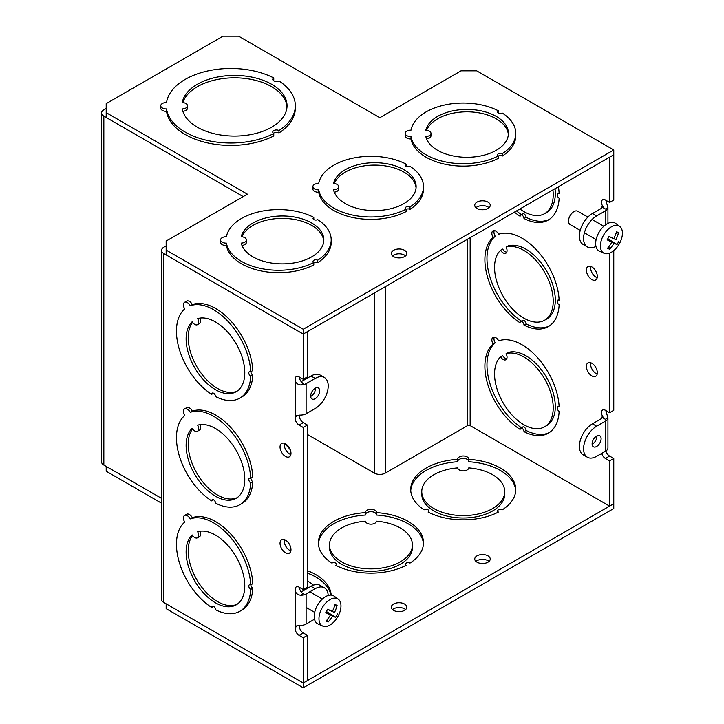 <?xml version="1.0" encoding="UTF-8"?>
<svg xmlns="http://www.w3.org/2000/svg" width="724" height="724" viewBox="0 0 724 724"><rect width="100%" height="100%" fill="white"/><g stroke="black" fill="none" stroke-linecap="round" stroke-linejoin="round"><path stroke-width="1.09" d="M519.895 208.974A41.476 23.946 -120 0 0 523.886 211.598A41.476 23.946 -120 0 0 544.62 213.652A41.476 23.946 -120 0 0 552.937 189.896M555.027 188.692A41.476 23.946 60 0 1 546.711 212.449L544.62 213.652M549.335 219.399A52.544 30.336 60 0 1 526.077 217.3A2.769 1.593 -120 0 0 524.122 213.969A2.769 1.593 -120 0 0 522.746 213.833A2.769 1.593 -120 0 0 522.167 215.046M521.452 214.576A52.544 30.336 60 0 1 516.52 210.928M237.21 391.078A41.476 23.946 60 0 1 217.535 388.462A41.476 23.946 60 0 1 191.923 356.326A41.476 23.946 60 0 1 192.566 322.415M197.471 324.669A5.53 3.195 -120 0 0 197.652 318.605A41.476 23.946 60 0 1 215.453 321.927A41.476 23.946 60 0 1 242.549 358.48A41.476 23.946 60 0 1 236.187 391.72A41.476 23.946 60 0 1 215.453 389.666A41.476 23.946 60 0 1 189.163 355.638A41.476 23.946 60 0 1 192.132 321.791A5.53 3.195 -120 0 0 197.471 324.669L199.562 323.465A5.53 3.195 -120 0 0 200.068 318.08M506.085 247.101A5.53 3.195 60 0 1 505.904 253.165A5.53 3.195 60 0 1 500.565 250.287A41.476 23.946 -120 0 0 497.596 284.143A41.476 23.946 -120 0 0 523.886 318.171A41.476 23.946 -120 0 0 544.62 320.225A41.476 23.946 -120 0 0 550.982 286.985A41.476 23.946 -120 0 0 523.886 250.432A41.476 23.946 -120 0 0 506.085 247.101L508.176 245.898A41.476 23.946 60 0 1 525.968 249.228A41.476 23.946 60 0 1 553.064 285.781A41.476 23.946 60 0 1 546.711 319.022L544.62 320.225M500.565 250.287L502.655 249.083A5.53 3.195 -120 0 0 506.746 252.214M506.085 353.674A5.53 3.195 60 0 1 505.904 359.738A5.53 3.195 60 0 1 500.565 356.86A41.476 23.946 -120 0 0 497.596 390.716A41.476 23.946 -120 0 0 523.886 424.744A41.476 23.946 -120 0 0 544.62 426.798A41.476 23.946 -120 0 0 550.982 393.557A41.476 23.946 -120 0 0 523.886 357.004A41.476 23.946 -120 0 0 506.085 353.674L508.176 352.47A41.476 23.946 60 0 1 525.968 355.801A41.476 23.946 60 0 1 553.064 392.354A41.476 23.946 60 0 1 546.711 425.594L544.62 426.798M500.565 356.86L502.655 355.656A5.53 3.195 -120 0 0 506.746 358.787M237.21 604.223A41.476 23.946 60 0 1 217.535 601.608A41.476 23.946 60 0 1 191.923 569.471A41.476 23.946 60 0 1 192.566 535.561M197.471 537.814A5.53 3.195 -120 0 0 197.652 531.751A41.476 23.946 60 0 1 215.453 535.081A41.476 23.946 60 0 1 242.549 571.634A41.476 23.946 60 0 1 236.187 604.866A41.476 23.946 60 0 1 215.453 602.811A41.476 23.946 60 0 1 189.163 568.783A41.476 23.946 60 0 1 192.132 534.936A5.53 3.195 -120 0 0 197.471 537.814L199.562 536.611A5.53 3.195 -120 0 0 200.068 531.226M237.21 497.65A41.476 23.946 60 0 1 217.535 495.035A41.476 23.946 60 0 1 191.923 462.898A41.476 23.946 60 0 1 192.566 428.988M197.471 431.242A5.53 3.195 -120 0 0 197.652 425.178A41.476 23.946 60 0 1 215.453 428.499A41.476 23.946 60 0 1 242.549 465.052A41.476 23.946 60 0 1 236.187 498.293A41.476 23.946 60 0 1 215.453 496.239A41.476 23.946 60 0 1 189.163 462.211A41.476 23.946 60 0 1 192.132 428.364A5.53 3.195 -120 0 0 197.471 431.242L199.562 430.038A5.53 3.195 -120 0 0 200.068 424.653M549.335 325.972A52.544 30.336 60 0 1 526.077 323.872A2.769 1.593 -120 0 0 524.122 320.542A2.769 1.593 -120 0 0 522.746 320.406A2.769 1.593 -120 0 0 522.167 321.619M521.452 321.148A52.544 30.336 60 0 1 490.039 277.301A52.544 30.336 60 0 1 495.234 236.25A5.53 3.195 60 0 1 494.248 230.567M549.335 432.545A52.544 30.336 60 0 1 526.077 430.445A2.769 1.593 -120 0 0 524.122 427.124A2.769 1.593 -120 0 0 522.746 426.979A2.769 1.593 -120 0 0 522.167 428.192M521.452 427.721A52.544 30.336 60 0 1 490.039 383.874A52.544 30.336 60 0 1 495.234 342.823A5.53 3.195 60 0 1 494.248 337.14M213.553 393.223L211.652 394.318A52.544 30.336 60 0 1 179.67 350.47A52.544 30.336 60 0 1 184.72 308.949A5.53 3.195 60 0 1 184.566 302.315A5.53 3.195 60 0 1 187.335 302.587A5.53 3.195 60 0 1 190.24 305.763A52.544 30.336 60 0 1 213.607 309.709A52.544 30.336 60 0 1 250.703 371.765A2.769 1.593 -120 0 0 249.373 371.656A2.769 1.593 -120 0 0 248.938 373.846A2.769 1.593 -120 0 0 250.703 376.281A52.544 30.336 60 0 1 239.879 398.109A52.544 30.336 60 0 1 215.562 396.571A2.769 1.593 -120 0 0 213.607 393.25A2.769 1.593 -120 0 0 212.222 393.114A2.769 1.593 -120 0 0 211.652 394.318M184.566 302.315L186.656 301.112A5.53 3.195 60 0 1 189.426 301.383A5.53 3.195 60 0 1 192.331 304.56L190.24 305.763M192.331 304.56A52.544 30.336 60 0 1 215.689 308.505A52.544 30.336 60 0 1 252.794 370.561L250.703 371.765M250.893 371.665A2.769 1.593 -120 0 0 252.794 375.077L250.703 376.281M213.553 499.795L211.652 500.89A52.544 30.336 60 0 1 179.67 457.043A52.544 30.336 60 0 1 184.72 415.522A5.53 3.195 60 0 1 184.566 408.888A5.53 3.195 60 0 1 187.335 409.16A5.53 3.195 60 0 1 190.24 412.336A52.544 30.336 60 0 1 213.607 416.282A52.544 30.336 60 0 1 250.703 478.347A2.769 1.593 -120 0 0 249.373 478.238A2.769 1.593 -120 0 0 248.938 480.419A2.769 1.593 -120 0 0 250.703 482.854A52.544 30.336 60 0 1 239.879 504.682A52.544 30.336 60 0 1 215.562 503.153A2.769 1.593 -120 0 0 213.607 499.822A2.769 1.593 -120 0 0 212.222 499.687A2.769 1.593 -120 0 0 211.652 500.89M184.566 408.888L186.656 407.684A5.53 3.195 60 0 1 189.426 407.956A5.53 3.195 60 0 1 192.331 411.132L190.24 412.336M192.331 411.132A52.544 30.336 60 0 1 215.689 415.078A52.544 30.336 60 0 1 252.794 477.134L250.703 478.347M250.893 478.238A2.769 1.593 -120 0 0 252.794 481.65L250.703 482.854M213.553 606.368L211.652 607.463A52.544 30.336 60 0 1 179.67 563.616A52.544 30.336 60 0 1 184.72 522.095A5.53 3.195 60 0 1 184.566 515.461A5.53 3.195 60 0 1 187.335 515.732A5.53 3.195 60 0 1 190.24 518.909A52.544 30.336 60 0 1 213.607 522.855A52.544 30.336 60 0 1 250.703 584.92A2.769 1.593 -120 0 0 249.373 584.811A2.769 1.593 -120 0 0 248.938 586.992A2.769 1.593 -120 0 0 250.703 589.427A52.544 30.336 60 0 1 239.879 611.255A52.544 30.336 60 0 1 215.562 609.726A2.769 1.593 -120 0 0 213.607 606.395A2.769 1.593 -120 0 0 212.222 606.26A2.769 1.593 -120 0 0 211.652 607.463M184.566 515.461L186.656 514.257A5.53 3.195 60 0 1 189.426 514.529A5.53 3.195 60 0 1 192.331 517.705L190.24 518.909M192.331 517.705A52.544 30.336 60 0 1 215.689 521.651A52.544 30.336 60 0 1 252.794 583.716L250.703 584.92M250.893 584.811A2.769 1.593 -120 0 0 252.794 588.223L250.703 589.427M595.952 246.404A18.435 10.643 -60 0 1 587.399 246.956A18.435 10.643 -60 0 1 583.58 238.513A18.435 10.643 -60 0 1 596.621 215.933L605.68 210.702A7.747 4.471 0 0 0 607.943 207.589L605.418 209.046A5.53 3.195 60 0 1 601.508 202.277A5.53 3.195 60 0 1 602.649 199.743A5.53 3.195 60 0 1 605.418 200.014L609.59 202.43L609.59 157.189L613.762 154.782L613.762 200.014L609.59 202.43M587.399 246.956L583.227 244.549A18.435 10.643 -60 0 1 579.408 236.105A18.435 10.643 -60 0 1 592.449 213.526L601.508 208.295A1.846 1.068 0 0 0 602.042 207.544A1.846 1.068 0 0 0 601.508 206.793L601.508 208.295M596.621 446.473A6.371 3.674 120 0 0 600.775 440.862A6.371 3.674 120 0 0 599.798 435.757A6.371 3.674 120 0 0 596.621 436.074A6.371 3.674 120 0 0 592.458 441.685A6.371 3.674 120 0 0 593.436 446.789A6.371 3.674 120 0 0 596.621 446.473M596.938 435.902A6.371 3.674 -60 0 1 592.449 444.065A6.371 3.674 -60 0 1 592.123 444.237M605.68 410.155L607.943 417.875A7.747 4.471 0 0 1 605.68 420.988L596.621 426.219A18.435 10.643 120 0 0 583.58 448.799A18.435 10.643 120 0 0 587.399 457.242A18.435 10.643 120 0 0 596.621 456.328L605.68 451.097A7.747 4.471 180 0 0 607.943 447.984L607.943 417.829L605.418 419.341L601.508 417.078L601.508 418.581A1.846 1.068 0 0 0 602.042 417.829A1.846 1.068 0 0 0 601.508 417.078M601.508 418.581L592.449 423.812A18.435 10.643 120 0 0 579.408 446.391A18.435 10.643 120 0 0 583.227 454.835L587.399 457.242M315.166 398.68A6.371 3.674 120 0 0 319.329 393.069A6.371 3.674 120 0 0 318.352 387.964A6.371 3.674 120 0 0 315.166 388.281A6.371 3.674 120 0 0 311.012 393.892A6.371 3.674 120 0 0 311.99 398.996A6.371 3.674 120 0 0 315.166 398.68M315.492 388.109A6.371 3.674 -60 0 1 310.994 396.272A6.371 3.674 -60 0 1 310.677 396.444M290.858 550.901A7.747 4.471 60 0 1 289.681 550.367A7.747 4.471 60 0 1 284.333 539.597M285.509 552.774A7.747 4.471 60 0 1 280.45 545.95A7.747 4.471 60 0 1 281.645 539.751A7.747 4.471 60 0 1 285.509 540.131A7.747 4.471 60 0 1 290.568 546.955A7.747 4.471 60 0 1 289.383 553.163A7.747 4.471 60 0 1 285.509 552.774M597.21 374.037A7.747 4.471 60 0 1 596.033 373.503A7.747 4.471 60 0 1 590.684 362.733M591.861 363.267A7.747 4.471 -120 0 0 587.988 362.878A7.747 4.471 -120 0 0 586.802 369.086A7.747 4.471 -120 0 0 591.861 375.91A7.747 4.471 -120 0 0 595.734 376.29A7.747 4.471 -120 0 0 596.92 370.091A7.747 4.471 -120 0 0 591.861 363.267M290.858 454.563A7.747 4.471 60 0 1 289.681 454.029A7.747 4.471 60 0 1 284.333 443.26M285.509 456.437A7.747 4.471 60 0 1 280.45 449.613A7.747 4.471 60 0 1 281.645 443.414A7.747 4.471 60 0 1 285.509 443.794A7.747 4.471 60 0 1 290.568 450.618A7.747 4.471 60 0 1 289.383 456.826A7.747 4.471 60 0 1 285.509 456.437M597.21 277.69A7.747 4.471 60 0 1 596.033 277.165A7.747 4.471 60 0 1 590.684 266.396M591.861 266.93A7.747 4.471 -120 0 0 587.988 266.541A7.747 4.471 -120 0 0 586.802 272.749A7.747 4.471 -120 0 0 591.861 279.573A7.747 4.471 -120 0 0 595.734 279.953A7.747 4.471 -120 0 0 596.92 273.753A7.747 4.471 -120 0 0 591.861 266.93M520.085 322.823A2.769 1.593 60 0 1 520.656 321.61A2.769 1.593 60 0 1 522.04 321.746A2.769 1.593 60 0 1 523.995 325.076A52.544 30.336 -120 0 0 548.312 326.614A52.544 30.336 -120 0 0 559.136 304.786A2.769 1.593 60 0 1 557.371 302.342A2.769 1.593 60 0 1 557.806 300.161A2.769 1.593 60 0 1 559.136 300.27A52.544 30.336 -120 0 0 522.04 238.205A52.544 30.336 -120 0 0 498.673 234.259A5.53 3.195 -120 0 0 495.768 231.092A5.53 3.195 -120 0 0 492.999 230.811A5.53 3.195 -120 0 0 493.153 237.454A52.544 30.336 -120 0 0 488.103 278.966A52.544 30.336 -120 0 0 520.085 322.823M520.085 429.395A2.769 1.593 60 0 1 520.656 428.183A2.769 1.593 60 0 1 522.04 428.327A2.769 1.593 60 0 1 523.995 431.649A52.544 30.336 -120 0 0 548.312 433.187A52.544 30.336 -120 0 0 559.136 411.359A2.769 1.593 60 0 1 557.371 408.915A2.769 1.593 60 0 1 557.806 406.734A2.769 1.593 60 0 1 559.136 406.843A52.544 30.336 -120 0 0 522.04 344.778A52.544 30.336 -120 0 0 498.673 340.832A5.53 3.195 -120 0 0 495.768 337.665A5.53 3.195 -120 0 0 492.999 337.393A5.53 3.195 -120 0 0 493.153 344.027A52.544 30.336 -120 0 0 488.103 385.539A52.544 30.336 -120 0 0 520.085 429.395M514.429 212.132A52.544 30.336 -120 0 0 520.085 216.25A2.769 1.593 60 0 1 520.656 215.037A2.769 1.593 60 0 1 522.04 215.173A2.769 1.593 60 0 1 523.995 218.503A52.544 30.336 -120 0 0 548.312 220.033A52.544 30.336 -120 0 0 559.136 198.213A2.769 1.593 60 0 1 557.371 195.77A2.769 1.593 60 0 1 557.806 193.589A2.769 1.593 60 0 1 559.136 193.697A52.544 30.336 -120 0 0 558.403 186.747M605.907 450.962A5.53 3.195 -120 0 0 609.59 456.066L605.418 458.473L609.59 460.88L609.59 506.112L470.157 425.612A1.846 1.068 0 0 0 467.55 425.612L385.295 473.107A7.747 4.471 180 0 1 374.344 473.107L307.41 434.463M605.418 458.473A5.53 3.195 60 0 1 601.744 453.369M605.418 419.341A5.53 3.195 60 0 1 601.508 412.562A5.53 3.195 60 0 1 602.649 410.028A5.53 3.195 60 0 1 605.418 410.309L609.59 412.716L609.59 253.119M605.418 209.046L601.508 206.793M613.762 250.604L613.762 410.309L609.59 412.716M609.59 456.066L613.762 458.473L613.762 503.705L609.59 506.112M252.794 375.077A52.544 30.336 60 0 1 241.961 396.906L239.879 398.109M252.794 588.223A52.544 30.336 60 0 1 241.961 610.051L239.879 611.255M252.794 481.65A52.544 30.336 60 0 1 241.961 503.479L239.879 504.682M299.392 625.382A5.53 3.195 -120 0 0 299.329 626.16A5.53 3.195 -120 0 0 303.238 632.93L299.066 635.337L303.238 637.754L303.238 682.985L613.762 503.705L613.762 508.529L303.238 687.8L303.238 682.985L163.805 602.486A7.747 4.471 0 0 1 161.543 599.318L161.543 250.395A7.747 4.471 0 0 0 163.805 253.563L303.238 334.063L303.238 379.295L307.41 376.887L307.41 331.655L303.238 334.063L166.158 254.911L166.158 250.097L303.238 329.239L303.238 334.063L613.762 154.782L613.762 149.968L303.238 329.239M299.066 635.337A5.53 3.195 60 0 1 295.157 628.568L296.424 625.961L300.713 625.364A7.747 4.471 180 0 0 306.107 624.052L306.107 593.942L315.166 588.712A18.435 10.643 -60 0 1 324.388 587.807A18.435 10.643 -60 0 1 328.189 595.49M299.338 587.327A5.53 3.195 -120 0 0 303.238 593.798L300.713 595.255C297.139 594.757 295.283 592.82 295.157 589.427A5.53 3.195 60 0 1 296.306 586.902A5.53 3.195 60 0 1 299.066 587.173L303.238 589.58L307.41 587.173L307.41 425.051L303.238 422.644L299.066 425.051A5.53 3.195 60 0 1 295.157 418.282L296.424 415.676L300.713 415.069A7.747 4.471 180 0 0 306.107 413.766L315.166 408.535A18.435 10.643 120 0 0 327.212 392.29A18.435 10.643 120 0 0 324.388 377.512A18.435 10.643 120 0 0 315.166 378.426L306.107 383.657A7.747 4.471 0 0 1 300.713 384.969C297.139 384.471 295.283 382.534 295.157 379.141A5.53 3.195 60 0 1 296.306 376.607A5.53 3.195 60 0 1 299.066 376.887L303.238 379.295M299.066 425.051L303.238 427.459L303.238 589.58M303.238 632.93L307.41 635.337L307.41 680.578L303.238 682.985L166.158 603.834L166.158 608.658L303.238 687.8M299.338 377.041A5.53 3.195 -120 0 0 303.238 383.512L300.713 384.969M299.392 415.087A5.53 3.195 -120 0 0 299.329 415.875A5.53 3.195 -120 0 0 303.238 422.644M303.238 427.459L307.41 425.051M303.238 637.754L307.41 635.337M166.158 245.879L163.805 247.237A7.747 4.471 0 0 0 161.543 250.395M106.193 108.455L103.84 109.804A7.747 4.471 0 0 0 101.577 112.971A7.747 4.471 0 0 0 103.84 116.13L243.201 196.584L106.193 117.487L106.193 112.663L247.373 194.177L166.158 241.065L166.158 250.097M101.577 112.971L101.577 461.894A7.747 4.471 0 0 0 103.84 465.052L161.543 498.365L106.193 466.41L106.193 471.224L161.543 503.18M613.762 458.473L609.59 460.88M523.995 218.503L526.077 217.3M493.153 344.027L495.234 342.823M523.995 431.649L526.077 430.445M493.153 237.454L495.234 236.25M523.995 325.076L526.077 323.872M301.094 381.53A1.846 1.068 0 0 0 301.935 381.249L310.994 376.018A18.435 10.643 120 0 1 320.216 375.104L324.388 377.512M300.713 595.255A7.747 4.471 0 0 0 306.107 593.942M301.094 591.816A1.846 1.068 0 0 0 301.935 591.535L310.994 586.304A18.435 10.643 -60 0 1 320.216 585.39L324.388 587.807M314.515 619.201L306.107 624.052M605.68 199.869L607.943 207.544L607.943 223.381M313.438 585.164A41.476 23.946 0 0 0 307.99 581.281A41.476 23.946 0 0 0 307.41 580.956M376.471 521.189A5.53 3.195 180 0 1 372.896 523.968A5.53 3.195 180 0 1 367.041 523.235A5.53 3.195 180 0 1 365.43 521.189A41.476 23.946 0 0 0 329.474 544.928A41.476 23.946 0 0 0 341.619 561.86A41.476 23.946 0 0 0 386.824 567.055A41.476 23.946 0 0 0 412.436 544.928A41.476 23.946 0 0 0 400.281 527.995A41.476 23.946 0 0 0 376.471 521.189M412.436 544.928L412.436 547.335A41.476 23.946 180 0 1 386.824 569.462A41.476 23.946 180 0 1 341.619 564.268A41.476 23.946 180 0 1 329.474 547.335L329.474 544.928M404.535 604.033A7.747 4.471 0 0 0 396.091 603.065A7.747 4.471 0 0 0 391.313 607.192A7.747 4.471 0 0 0 393.584 610.35A7.747 4.471 0 0 0 402.019 611.327A7.747 4.471 0 0 0 406.798 607.192A7.747 4.471 0 0 0 404.535 604.033M405.576 609.599A7.747 4.471 0 0 0 404.535 608.848A7.747 4.471 0 0 0 392.535 609.599M487.958 555.86A7.747 4.471 0 0 0 479.523 554.892A7.747 4.471 0 0 0 474.745 559.028A7.747 4.471 0 0 0 477.016 562.186A7.747 4.471 0 0 0 485.451 563.154A7.747 4.471 0 0 0 490.229 559.028A7.747 4.471 0 0 0 487.958 555.86M489.008 561.435A7.747 4.471 0 0 0 487.958 560.684A7.747 4.471 0 0 0 475.967 561.435M468.763 467.903A5.53 3.195 180 0 1 465.188 470.681A5.53 3.195 180 0 1 459.333 469.948A5.53 3.195 180 0 1 457.731 467.903A41.476 23.946 0 0 0 421.766 491.641A41.476 23.946 0 0 0 433.911 508.574A41.476 23.946 0 0 0 479.116 513.769A41.476 23.946 0 0 0 504.728 491.641A41.476 23.946 0 0 0 492.573 474.709A41.476 23.946 0 0 0 468.763 467.903M504.728 491.641L504.728 494.049A41.476 23.946 180 0 1 479.116 516.176A41.476 23.946 180 0 1 433.911 510.981A41.476 23.946 180 0 1 421.766 494.049L421.766 491.641M307.41 573.109A52.544 30.336 180 0 1 330.868 595.083M331.167 595.101A52.544 30.336 0 0 0 307.41 570.693M376.471 512.628A5.53 3.195 0 0 0 376.48 512.465A5.53 3.195 0 0 0 370.95 509.271A5.53 3.195 0 0 0 365.421 512.465A5.53 3.195 0 0 0 365.43 512.628A52.544 30.336 0 0 0 318.406 542.801A52.544 30.336 0 0 0 331.891 563.091A2.769 1.593 180 0 1 334.886 562.783A2.769 1.593 180 0 1 336.56 564.249A2.769 1.593 180 0 1 335.8 565.344A52.544 30.336 0 0 0 406.101 565.344A2.769 1.593 180 0 1 405.34 564.249A2.769 1.593 180 0 1 407.015 562.783A2.769 1.593 180 0 1 410.01 563.091A52.544 30.336 0 0 0 423.495 542.801A52.544 30.336 0 0 0 376.471 512.628L376.471 515.045A52.544 30.336 180 0 1 423.45 544.005M365.43 514.701A5.53 3.195 180 0 1 370.95 511.678A5.53 3.195 180 0 1 376.471 514.701M318.451 544.005A52.544 30.336 180 0 1 365.43 515.045L365.43 512.628M284.297 443.459A64.526 37.25 180 0 1 290.342 449.921M410.743 490.718A52.544 30.336 180 0 1 457.722 461.758L457.722 459.342A52.544 30.336 0 0 0 410.707 489.514A52.544 30.336 0 0 0 424.192 509.805A2.769 1.593 180 0 1 427.187 509.497A2.769 1.593 180 0 1 428.861 510.963A2.769 1.593 180 0 1 428.101 512.058A52.544 30.336 0 0 0 498.393 512.058A2.769 1.593 180 0 1 497.632 510.963A2.769 1.593 180 0 1 499.307 509.497A2.769 1.593 180 0 1 502.302 509.805A52.544 30.336 0 0 0 515.787 489.514A52.544 30.336 0 0 0 468.772 459.342L468.772 461.758A52.544 30.336 180 0 1 515.75 490.718M457.722 461.414A5.53 3.195 180 0 1 463.242 458.392A5.53 3.195 180 0 1 468.772 461.414M468.772 459.342A5.53 3.195 0 0 0 468.781 459.179A5.53 3.195 0 0 0 463.242 455.984A5.53 3.195 0 0 0 457.713 459.179A5.53 3.195 0 0 0 457.722 459.342M619.563 243.382A15.566 8.987 120 0 0 619.672 226.359A15.566 8.987 120 0 0 618.821 225.852A15.566 8.987 120 0 0 603.273 235.68A15.566 8.987 120 0 0 604.006 253.21A15.566 8.987 120 0 0 604.133 253.264A15.566 8.987 120 0 0 619.563 243.382M619.672 226.359L615.581 223.372A16.109 9.303 120 0 0 598.621 233.019A16.109 9.303 120 0 0 599.508 251.219L604.133 253.264M587.906 217.091L577.779 211.245A7.683 4.435 120 0 0 569.915 215.996A7.683 4.435 120 0 0 570.096 224.54L580.223 230.395M607.626 239.101L611.87 242.268A34.987 26.67 -64.2 0 1 607.554 248.26A32.209 12.598 62.1 0 0 608.585 248.794A32.209 12.598 62.1 0 0 609.59 249.228L608.784 246.766M611.87 242.268A34.987 3.104 -147.5 0 1 607.201 239.852A32.209 8.869 117.8 0 0 609.047 236.44L613.816 238.667A34.987 26.67 -64.2 0 0 616.513 231.725A32.209 10.661 175.7 0 1 617.581 232.196A32.209 10.661 175.7 0 1 618.54 232.685A34.987 30.182 114.7 0 1 615.961 239.68L608.975 236.594M609.59 249.228A34.987 30.182 114.7 0 0 614.015 243.282A34.987 3.104 -147.5 0 0 617.047 244.513A32.209 32.127 151.3 0 0 618.893 241.092M613.816 238.667L609.002 236.54M618.54 232.685L616.015 233.3M608.984 236.576L615.961 239.68M614.015 243.282L607.771 238.839M617.047 244.513L607.834 238.712M338.108 616.16A15.566 8.987 120 0 0 338.217 599.137A15.566 8.987 120 0 0 337.375 598.63A15.566 8.987 120 0 0 321.827 608.459A15.566 8.987 120 0 0 322.56 625.989A15.566 8.987 120 0 0 322.678 626.043A15.566 8.987 120 0 0 338.108 616.16M338.217 599.137L334.135 596.151A16.109 9.303 120 0 0 317.175 605.807A16.109 9.303 120 0 0 318.062 623.998L322.678 626.043M326.18 611.88L330.416 615.047A34.987 26.67 -64.2 0 1 326.108 621.047A32.209 12.598 62.1 0 0 327.139 621.572A32.209 12.598 62.1 0 0 328.144 622.006L327.329 619.545M330.416 615.047A34.987 3.104 -147.5 0 1 325.755 612.631A32.209 8.869 117.8 0 0 327.601 609.219L332.37 611.445A34.987 26.67 -64.2 0 0 335.067 604.504A32.209 10.661 175.7 0 1 336.126 604.974A32.209 10.661 175.7 0 1 337.094 605.463A34.987 30.182 114.7 0 1 334.515 612.459L327.519 609.373M328.144 622.006A34.987 30.182 114.7 0 0 332.56 616.061A34.987 3.104 -147.5 0 0 335.601 617.291A32.209 32.127 151.3 0 0 337.447 613.88M332.37 611.445L327.547 609.318M337.094 605.463L334.569 606.079M327.529 609.355L334.515 612.459M332.56 616.061L326.316 611.617M335.601 617.291L326.388 611.49M475.967 207.698A7.747 4.471 180 0 1 487.958 206.937A7.747 4.471 180 0 1 489.008 207.698M477.016 208.449A7.747 4.471 180 0 1 474.745 205.281A7.747 4.471 180 0 1 479.523 201.154A7.747 4.471 180 0 1 487.958 202.123A7.747 4.471 180 0 1 490.229 205.281A7.747 4.471 180 0 1 485.451 209.417A7.747 4.471 180 0 1 477.016 208.449M392.535 255.862A7.747 4.471 180 0 1 404.535 255.11A7.747 4.471 180 0 1 405.576 255.862M393.584 256.613A7.747 4.471 180 0 1 391.313 253.454A7.747 4.471 180 0 1 396.091 249.328A7.747 4.471 180 0 1 404.535 250.296A7.747 4.471 180 0 1 406.798 253.454A7.747 4.471 180 0 1 402.019 257.581A7.747 4.471 180 0 1 393.584 256.613M317.709 219.643A2.769 1.593 180 0 1 313.854 219.616A2.769 1.593 180 0 1 313.039 218.485A2.769 1.593 180 0 1 313.8 217.39A52.544 30.336 0 0 0 259.835 211.616A52.544 30.336 0 0 0 226.404 236.748A5.53 3.195 0 0 0 220.585 239.934A5.53 3.195 0 0 0 222.205 242.196A5.53 3.195 0 0 0 226.404 243.128A52.544 30.336 0 0 0 241.499 261.382A52.544 30.336 0 0 0 313.8 262.486A2.769 1.593 180 0 1 313.039 261.382A2.769 1.593 180 0 1 314.714 259.916A2.769 1.593 180 0 1 317.709 260.224A52.544 30.336 0 0 0 331.194 239.934A52.544 30.336 0 0 0 317.709 219.643M313.8 262.486L313.8 264.894A52.544 30.336 180 0 1 241.499 263.798A52.544 30.336 180 0 1 226.404 245.536A5.53 3.195 180 0 1 222.205 244.603A5.53 3.195 180 0 1 220.585 242.341L220.585 239.934M226.404 245.536L226.404 243.128M271.654 84.292A52.544 30.336 0 0 0 216.974 77.142A52.544 30.336 0 0 0 182.249 102.555A5.53 3.195 180 0 1 187.489 105.74A5.53 3.195 180 0 1 182.249 108.935A52.544 30.336 0 0 0 197.344 127.189A52.544 30.336 0 0 0 254.604 133.768A52.544 30.336 0 0 0 287.039 105.74A52.544 30.336 0 0 0 271.654 84.292M182.846 102.591A52.544 30.336 180 0 1 218.947 79.178A52.544 30.336 180 0 1 271.654 86.699A52.544 30.336 180 0 1 287.003 106.944M278.975 80.952A3.683 2.127 180 0 1 273.835 80.907A3.683 2.127 180 0 1 272.749 79.405A3.683 2.127 180 0 1 273.762 77.939A64.526 37.25 0 0 0 206.974 71.124A64.526 37.25 0 0 0 166.529 102.555A5.53 3.195 0 0 0 160.755 105.74A5.53 3.195 0 0 0 162.375 108.003A5.53 3.195 0 0 0 166.529 108.935A64.526 37.25 0 0 0 185.19 132.085A64.526 37.25 0 0 0 273.762 133.551A3.683 2.127 180 0 1 272.749 132.085A3.683 2.127 180 0 1 274.984 130.13A3.683 2.127 180 0 1 278.975 130.537A64.526 37.25 0 0 0 295.338 105.74A64.526 37.25 0 0 0 278.975 80.952M273.762 133.551L273.762 135.958A64.526 37.25 180 0 1 185.19 134.492A64.526 37.25 180 0 1 166.529 111.342A5.53 3.195 180 0 1 162.375 110.41A5.53 3.195 180 0 1 160.755 108.148L160.755 105.74M166.529 111.342L166.529 108.935M403.965 169.715A41.476 23.946 0 0 0 361.357 163.959A41.476 23.946 0 0 0 333.529 183.462A5.53 3.195 180 0 1 338.687 186.647A5.53 3.195 180 0 1 333.529 189.833A41.476 23.946 0 0 0 345.303 203.589A41.476 23.946 0 0 0 390.517 208.774A41.476 23.946 0 0 0 416.119 186.647A41.476 23.946 0 0 0 403.965 169.715M334.28 183.525A41.476 23.946 180 0 1 363.33 166.013A41.476 23.946 180 0 1 403.965 172.122A41.476 23.946 180 0 1 416.065 187.851M410.01 166.357A2.769 1.593 180 0 1 406.146 166.33A2.769 1.593 180 0 1 405.34 165.199A2.769 1.593 180 0 1 406.101 164.104A52.544 30.336 0 0 0 352.126 158.33A52.544 30.336 0 0 0 318.705 183.462A5.53 3.195 0 0 0 312.877 186.647A5.53 3.195 0 0 0 314.497 188.91A5.53 3.195 0 0 0 318.705 189.842A52.544 30.336 0 0 0 333.8 208.096A52.544 30.336 0 0 0 406.101 209.2A2.769 1.593 180 0 1 405.34 208.096A2.769 1.593 180 0 1 407.015 206.63A2.769 1.593 180 0 1 410.01 206.946A52.544 30.336 0 0 0 423.495 186.647A52.544 30.336 0 0 0 410.01 166.357M406.101 209.2L406.101 211.607A52.544 30.336 180 0 1 333.8 210.512A52.544 30.336 180 0 1 318.705 192.249A5.53 3.195 180 0 1 314.497 191.317A5.53 3.195 180 0 1 312.877 189.055L312.877 186.647M318.705 192.249L318.705 189.842M496.266 116.428A41.476 23.946 0 0 0 453.649 110.672A41.476 23.946 0 0 0 425.821 130.175A5.53 3.195 180 0 1 430.979 133.361A5.53 3.195 180 0 1 425.821 136.546A41.476 23.946 0 0 0 437.604 150.302A41.476 23.946 0 0 0 482.808 155.488A41.476 23.946 0 0 0 508.411 133.361A41.476 23.946 0 0 0 496.266 116.428M426.572 130.239A41.476 23.946 180 0 1 455.622 112.727A41.476 23.946 180 0 1 496.266 118.836A41.476 23.946 180 0 1 508.357 134.564M502.302 113.071A2.769 1.593 180 0 1 498.447 113.044A2.769 1.593 180 0 1 497.632 111.912A2.769 1.593 180 0 1 498.393 110.817A52.544 30.336 0 0 0 444.427 105.043A52.544 30.336 0 0 0 410.997 130.175A5.53 3.195 0 0 0 405.178 133.361A5.53 3.195 0 0 0 406.798 135.623A5.53 3.195 0 0 0 410.997 136.555A52.544 30.336 0 0 0 426.092 154.818A52.544 30.336 0 0 0 498.393 155.913A2.769 1.593 180 0 1 497.632 154.818A2.769 1.593 180 0 1 499.307 153.343A2.769 1.593 180 0 1 502.302 153.66A52.544 30.336 0 0 0 515.787 133.361A52.544 30.336 0 0 0 502.302 113.071M498.393 155.913L498.393 158.321A52.544 30.336 180 0 1 426.092 157.226A52.544 30.336 180 0 1 410.997 138.963A5.53 3.195 180 0 1 406.798 138.031A5.53 3.195 180 0 1 405.178 135.768L405.178 133.361M410.997 138.963L410.997 136.555M311.673 223.001A41.476 23.946 0 0 0 269.057 217.245A41.476 23.946 0 0 0 241.228 236.748A5.53 3.195 180 0 1 246.395 239.934A5.53 3.195 180 0 1 241.228 243.119A41.476 23.946 0 0 0 253.011 256.866A41.476 23.946 0 0 0 298.216 262.061A41.476 23.946 0 0 0 323.827 239.934A41.476 23.946 0 0 0 311.673 223.001M241.988 236.811A41.476 23.946 180 0 1 271.038 219.3A41.476 23.946 180 0 1 311.673 225.408A41.476 23.946 180 0 1 323.773 241.137M241.988 245.472A5.53 3.195 0 0 0 246.395 242.341L246.395 239.934M515.787 133.361L515.787 135.768A52.544 30.336 180 0 1 502.302 156.067L502.302 153.66M502.302 156.067A2.769 1.593 0 0 0 498.393 156.122M498.393 113.016L498.393 110.817M426.572 138.899A5.53 3.195 0 0 0 430.979 135.768L430.979 133.361M423.495 186.647L423.495 189.055A52.544 30.336 180 0 1 410.01 209.354L410.01 206.946M410.01 209.354A2.769 1.593 0 0 0 406.101 209.408M406.101 166.303L406.101 164.104M334.28 192.186A5.53 3.195 0 0 0 338.687 189.055L338.687 186.647M295.338 105.74L295.338 108.148A64.526 37.25 180 0 1 278.975 132.945L278.975 130.537M278.975 132.945A3.683 2.127 0 0 0 273.401 133.288M273.401 80.608A3.683 2.127 0 0 1 273.762 80.346L273.762 77.939M182.846 111.306A5.53 3.195 0 0 0 187.489 108.148L187.489 105.74M331.194 239.934L331.194 242.341A52.544 30.336 180 0 1 317.709 262.64L317.709 260.224M317.709 262.64A2.769 1.593 0 0 0 313.8 262.694M313.8 219.589L313.8 217.39M106.193 112.663L106.193 103.632L222.992 36.2L238.639 36.2L379.819 117.713L461.034 70.825L476.673 70.825L613.762 149.968M470.157 237.689L470.157 425.612M605.68 420.988L605.68 451.097M295.157 628.568L295.157 589.427M295.157 418.282L295.157 379.141M163.805 253.563L163.805 602.486M374.344 293.012L374.344 473.107M385.295 286.686L385.295 473.107M467.55 239.201L467.55 425.612M103.84 116.13L103.84 465.052M306.107 413.766L306.107 383.657M315.166 378.426L310.994 376.018M315.166 588.712L310.994 586.304M596.621 426.219L592.449 423.812M605.68 210.702L605.68 224.739M596.621 215.933L592.449 213.526M520.656 321.61L522.746 320.406M520.656 428.183L522.746 426.979M520.656 215.037L522.746 213.833M557.806 193.589L559.091 192.846M557.806 406.734L559.091 405.992M557.806 300.161L559.091 299.419M405.34 565.734L405.34 564.249M336.56 565.734L336.56 564.249M497.632 512.447L497.632 510.963M428.861 512.447L428.861 510.963M592.078 219.499L603.807 226.268M584.395 232.802L596.124 239.572M304.596 588.793L305.646 589.399M309.818 591.807L322.361 599.047M306.107 607.409L314.678 612.35"/></g></svg>
